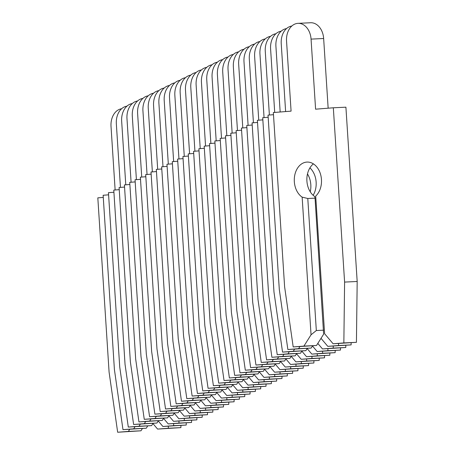 <?xml version="1.0" encoding="UTF-8"?>
<svg xmlns="http://www.w3.org/2000/svg" width="455" height="455" viewBox="0 0 455 455"><rect width="100%" height="100%" fill="white"/><g stroke="black" fill="none" stroke-linecap="round" stroke-linejoin="round"><path stroke-width="0.68" d="M103.279 197.419L97.819 197.851L109.092 372.15L117.663 432.25L128.39 431.397L129.686 429.344M128.39 431.397L140.97 430.8L142.409 428.525M117.663 432.25L140.97 430.8M152.914 423.56L157.595 429.082L180.902 427.632L180.931 425.471M157.595 429.082L168.322 428.235L168.344 426.238M121.616 108.745A16.755 12.291 -92.7 0 0 111.02 126.371L115.132 189.985M168.322 428.235L180.902 427.632M108.597 194.831L103.137 195.263L114.41 369.562L122.981 429.662L133.707 428.815L135.004 426.762M133.707 428.815L146.288 428.212L147.727 425.937M122.981 429.662L146.288 428.212M158.232 420.977L162.913 426.5L186.226 425.05L186.249 422.883M162.913 426.5L173.639 425.647L173.668 423.656M126.934 106.157A16.755 12.291 -92.7 0 0 116.338 123.783L120.456 187.403M173.639 425.647L186.226 425.05M113.915 192.249L108.455 192.681L119.728 366.98L128.299 427.08L139.025 426.227L140.322 424.174M139.025 426.227L151.606 425.63L153.045 423.355M128.299 427.08L151.606 425.63M163.555 418.39L168.231 423.912L191.544 422.462L191.566 420.301M168.231 423.912L178.957 423.065L178.986 421.068M132.251 103.575A16.755 12.291 -92.7 0 0 121.661 121.201L125.773 184.815M178.957 423.065L191.544 422.462M119.233 189.661L113.778 190.093L125.045 364.392L133.616 424.492L144.343 423.645L145.64 421.592M144.343 423.645L156.929 423.042L158.368 420.767M133.616 424.492L156.929 423.042M168.873 415.802L173.554 421.33L196.861 419.88L196.89 417.713M173.554 421.33L184.281 420.477L184.303 418.486M137.575 100.987A16.755 12.291 -92.7 0 0 126.979 118.613L131.091 182.233M184.281 420.477L196.861 419.88M124.551 187.079L119.096 187.511L130.369 361.81L138.934 421.91L149.661 421.057L150.963 419.004M149.661 421.057L162.247 420.46L163.686 418.179M138.934 421.91L162.247 420.46M174.191 413.22L178.872 418.742L202.179 417.292L202.208 415.125M178.872 418.742L189.599 417.895L189.621 415.898M142.893 98.405A16.755 12.291 -92.7 0 0 132.297 116.031L136.409 179.645M189.599 417.895L202.179 417.292M129.874 184.491L124.414 184.923L135.687 359.223L144.258 419.322L154.984 418.475L156.281 416.422M154.984 418.475L167.565 417.872L169.004 415.597M144.258 419.322L167.565 417.872M179.509 410.632L184.19 416.16L207.497 414.71L207.525 412.543M184.19 416.16L194.916 415.307L194.939 413.316M148.211 95.817A16.755 12.291 -92.7 0 0 137.615 113.443L141.732 177.063M194.916 415.307L207.497 414.71M135.192 181.903L129.732 182.341L141.004 356.635L149.576 416.74L160.302 415.887L161.599 413.834M160.302 415.887L172.883 415.29L174.322 413.009M149.576 416.74L172.883 415.29M184.832 408.05L189.507 413.572L212.821 412.122L212.843 409.955M189.507 413.572L200.234 412.725L200.263 410.728M153.528 93.235A16.755 12.291 -92.7 0 0 142.933 110.855L147.05 174.475M200.234 412.725L212.821 412.122M140.51 179.321L135.05 179.753L146.322 354.053L154.893 414.152L165.62 413.305L166.917 411.246M165.62 413.305L178.201 412.702L179.64 410.427M154.893 414.152L178.201 412.702M190.15 405.462L194.825 410.99L218.138 409.54L218.167 407.373M194.825 410.99L205.552 410.137L205.58 408.146M158.846 90.647A16.755 12.291 -92.7 0 0 148.256 108.273L152.368 171.888M205.552 410.137L218.138 409.54M145.827 176.733L140.373 177.166L151.64 351.465L160.211 411.57L170.938 410.717L172.235 408.664M170.938 410.717L183.524 410.12L184.963 407.839M160.211 411.57L183.524 410.12M195.468 402.88L200.149 408.402L223.456 406.952L223.485 404.785M200.149 408.402L210.875 407.555L210.898 405.559M164.17 88.065A16.755 12.291 -92.7 0 0 153.574 105.685L157.686 169.305M210.875 407.555L223.456 406.952M151.151 174.151L145.691 174.583L156.964 348.883L165.529 408.982L176.256 408.135L177.558 406.076M176.256 408.135L188.842 407.532L190.281 405.257M165.529 408.982L188.842 407.532M200.786 400.292L205.467 405.82L228.774 404.37L228.802 402.203M205.467 405.82L216.193 404.967L216.216 402.971M169.487 85.477A16.755 12.291 -92.7 0 0 158.892 103.103L163.004 166.718M216.193 404.967L228.774 404.37M156.469 171.563L151.009 171.996L162.281 346.295L170.852 406.4L181.579 405.547L182.876 403.494M181.579 405.547L194.16 404.95L195.599 402.669M170.852 406.4L194.16 404.95M206.104 397.71L210.784 403.232L234.092 401.782L234.12 399.615M210.784 403.232L221.511 402.379L221.534 400.389M174.805 82.89A16.755 12.291 -92.7 0 0 164.21 100.515L168.327 164.136M221.511 402.379L234.092 401.782M161.787 168.981L156.327 169.414L167.599 343.713L176.17 403.812L186.897 402.965L188.194 400.906M186.897 402.965L199.478 402.362L200.917 400.087M176.17 403.812L199.478 402.362M211.427 395.122L216.102 400.645L239.415 399.194L239.438 397.033M216.102 400.645L226.829 399.797L226.857 397.801M180.123 80.307A16.755 12.291 -92.7 0 0 169.527 97.933L173.645 161.548M226.829 399.797L239.415 399.194M167.104 166.393L161.644 166.826L172.917 341.125L181.488 401.23L192.215 400.377L193.511 398.324M192.215 400.377L204.795 399.78L206.234 397.499M181.488 401.23L204.795 399.78M216.745 392.54L221.426 398.062L244.733 396.612L244.762 394.445M221.426 398.062L232.152 397.209L232.175 395.219M185.441 77.72A16.755 12.291 -92.7 0 0 174.851 95.345L178.963 158.966M232.152 397.209L244.733 396.612M172.422 163.811L166.968 164.244L178.235 338.543L186.806 398.643L197.533 397.789L198.835 395.736M197.533 397.789L210.119 397.192L211.558 394.917M186.806 398.643L210.119 397.192M222.063 389.952L226.744 395.475L250.051 394.024L250.079 391.863M226.744 395.475L237.47 394.627L237.493 392.631M190.764 75.138A16.755 12.291 -92.7 0 0 180.169 92.763L184.281 156.378M237.47 394.627L250.051 394.024M177.746 161.224L172.286 161.656L183.558 335.955L192.129 396.055L202.856 395.207L204.153 393.154M202.856 395.207L215.437 394.604L216.876 392.329M192.129 396.055L215.437 394.604M227.381 387.37L232.061 392.892L255.369 391.442L255.397 389.275M232.061 392.892L242.788 392.039L242.811 390.049M196.082 72.55A16.755 12.291 -92.7 0 0 185.486 90.175L189.599 153.796M242.788 392.039L255.369 391.442M183.064 158.641L177.604 159.074L188.876 333.373L197.447 393.473L208.174 392.62L209.471 390.566M208.174 392.62L220.755 392.022L222.194 389.747M197.447 393.473L220.755 392.022M232.698 384.782L237.379 390.305L260.692 388.854L260.715 386.693M237.379 390.305L248.106 389.457L248.129 387.461M201.4 69.968A16.755 12.291 -92.7 0 0 190.804 87.593L194.922 151.208M248.106 389.457L260.692 388.854M188.381 156.054L182.921 156.486L194.194 330.785L202.765 390.885L213.492 390.037L214.788 387.984M213.492 390.037L226.072 389.435L227.511 387.159M202.765 390.885L226.072 389.435M238.022 382.194L242.697 387.723L266.01 386.272L266.033 384.105M242.697 387.723L253.424 386.869L253.452 384.879M206.718 67.38A16.755 12.291 -92.7 0 0 196.128 85.005L200.24 148.626M253.424 386.869L266.01 386.272M193.699 153.471L188.245 153.904L199.512 328.203L208.083 388.303L218.81 387.45L220.106 385.396M218.81 387.45L231.396 386.852L232.835 384.572M208.083 388.303L231.396 386.852M243.34 379.612L248.02 385.135L271.328 383.684L271.356 381.517M248.02 385.135L258.747 384.287L258.77 382.291M212.036 64.798A16.755 12.291 -92.7 0 0 201.446 82.423L205.558 146.038M258.747 384.287L271.328 383.684M199.017 150.884L193.563 151.316L204.835 325.615L213.401 385.715L224.127 384.867L225.43 382.814M224.127 384.867L236.714 384.265L238.153 381.99M213.401 385.715L236.714 384.265M248.657 377.024L253.338 382.553L276.646 381.102L276.674 378.935M253.338 382.553L264.065 381.7L264.088 379.709M217.359 62.21A16.755 12.291 -92.7 0 0 206.763 79.835L210.875 143.456M264.065 381.7L276.646 381.102M204.34 148.296L198.88 148.734L210.153 323.027L218.724 383.133L229.451 382.28L230.748 380.226M229.451 382.28L242.032 381.682L243.47 379.402M218.724 383.133L242.032 381.682M253.975 374.442L258.656 379.965L281.964 378.514L281.992 376.348M258.656 379.965L269.383 379.117L269.406 377.121M222.677 59.628A16.755 12.291 -92.7 0 0 212.081 77.248L216.193 140.868M269.383 379.117L281.964 378.514M209.658 145.714L204.198 146.146L215.471 320.445L224.042 380.545L234.769 379.697L236.065 377.639M234.769 379.697L247.349 379.095L248.788 376.82M224.042 380.545L247.349 379.095M259.293 371.854L263.974 377.383L287.287 375.932L287.31 373.765M263.974 377.383L274.701 376.53L274.729 374.539M227.995 57.04A16.755 12.291 -92.7 0 0 217.399 74.665L221.517 138.28M274.701 376.53L287.287 375.932M214.976 143.126L209.516 143.564L220.789 317.857L229.36 377.963L240.086 377.11L241.383 375.057M240.086 377.11L252.667 376.512L254.106 374.232M229.36 377.963L252.667 376.512M264.617 369.272L269.292 374.795L292.605 373.345L292.628 371.178M269.292 374.795L280.018 373.947L280.047 371.951M233.313 54.458A16.755 12.291 -92.7 0 0 222.722 72.078L226.835 135.698M280.018 373.947L292.605 373.345M220.294 140.544L214.84 140.976L226.107 315.275L234.678 375.375L245.404 374.528L246.701 372.469M245.404 374.528L257.991 373.925L259.43 371.65M234.678 375.375L257.991 373.925M269.934 366.685L274.615 372.213L297.923 370.762L297.951 368.596M274.615 372.213L285.342 371.36L285.365 369.363M238.636 51.87A16.755 12.291 -92.7 0 0 228.04 69.496L232.152 133.11M285.342 371.36L297.923 370.762M225.612 137.956L220.157 138.388L231.43 312.687L239.995 372.793L250.722 371.94L252.024 369.887M250.722 371.94L263.308 371.343L264.747 369.062M239.995 372.793L263.308 371.343M275.252 364.102L279.933 369.625L303.24 368.175L303.269 366.008M279.933 369.625L290.66 368.772L290.682 366.781M243.954 49.282A16.755 12.291 -92.7 0 0 233.358 66.908L237.47 130.528M290.66 368.772L303.24 368.175M230.935 135.374L225.475 135.806L236.748 310.105L245.319 370.205L256.046 369.358L257.342 367.299M256.046 369.358L268.626 368.755L270.065 366.48M245.319 370.205L268.626 368.755M280.57 361.515L285.251 367.037L308.558 365.587L308.587 363.426M285.251 367.037L295.977 366.19L296 364.193M249.272 46.7A16.755 12.291 -92.7 0 0 238.676 64.326L242.794 127.94M295.977 366.19L308.558 365.587M236.253 132.786L230.793 133.218L242.066 307.517L250.637 367.623L261.363 366.77L262.66 364.717M261.363 366.77L273.944 366.173L275.383 363.892M250.637 367.623L273.944 366.173M285.894 358.932L290.569 364.455L313.882 363.005L313.904 360.838M290.569 364.455L301.295 363.602L301.324 361.611M254.59 44.112A16.755 12.291 -92.7 0 0 243.994 61.738L248.112 125.358M301.295 363.602L313.882 363.005M241.571 130.204L236.111 130.636L247.383 304.935L255.955 365.035L266.681 364.182L267.978 362.129M266.681 364.182L279.262 363.585L280.701 361.31M255.955 365.035L279.262 363.585M291.211 356.345L295.887 361.867L319.2 360.417L319.228 358.256M295.887 361.867L306.613 361.02L306.642 359.023M259.907 41.53A16.755 12.291 -92.7 0 0 249.317 59.156L253.429 122.77M306.613 361.02L319.2 360.417M246.889 127.616L241.434 128.048L252.701 302.348L261.272 362.447L271.999 361.6L273.296 359.547M271.999 361.6L284.585 360.997L286.024 358.722M261.272 362.447L284.585 360.997M296.529 353.762L301.21 359.285L324.517 357.835L324.546 355.668M301.21 359.285L311.937 358.432L311.959 356.441M265.231 38.942A16.755 12.291 -92.7 0 0 254.635 56.568L258.747 120.188M311.937 358.432L324.517 357.835M252.212 125.034L246.752 125.466L258.025 299.765L266.59 359.865L277.317 359.012L278.619 356.959M277.317 359.012L289.903 358.415L291.342 356.14M266.59 359.865L289.903 358.415M301.847 351.175L306.528 356.697L329.835 355.247L329.864 353.086M306.528 356.697L317.254 355.85L317.277 353.853M270.549 36.36A16.755 12.291 -92.7 0 0 259.953 53.986L264.065 117.6M317.254 355.85L329.835 355.247M257.53 122.446L252.07 122.878L263.343 297.178L271.914 357.277L282.64 356.43L283.937 354.377M282.64 356.43L295.221 355.827L296.66 353.552M271.914 357.277L295.221 355.827M307.165 348.587L311.846 354.115L335.153 352.665L335.181 350.498M311.846 354.115L322.572 353.262L322.595 351.271M275.866 33.772A16.755 12.291 -92.7 0 0 265.271 51.398L269.388 115.018M322.572 353.262L335.153 352.665M262.848 119.864L257.388 120.296L268.66 294.595L277.231 354.695L287.958 353.842L289.255 351.789M287.958 353.842L300.539 353.245L301.978 350.964M277.231 354.695L300.539 353.245M312.488 346.005L317.163 351.527L340.476 350.077L340.499 347.91M317.163 351.527L327.89 350.68L327.918 348.684M281.184 31.19A16.755 12.291 -92.7 0 0 270.589 48.816L274.706 112.43M327.89 350.68L340.476 350.077M307.478 173.952A18.536 13.599 87.3 0 1 310.816 184.69A18.536 13.599 87.3 0 1 310.247 191.805M268.166 117.276L262.706 117.709L273.978 292.008L282.549 352.107L293.276 351.26L294.573 349.207M293.276 351.26L305.857 350.657L307.296 348.382M282.549 352.107L305.857 350.657M317.806 343.417L322.487 348.945L345.794 347.495L345.823 345.328M322.487 348.945L333.214 348.092L333.236 346.101M286.502 28.602A16.755 12.291 -92.7 0 0 275.912 46.228L280.161 111.998M333.214 348.092L345.794 347.495M309.912 167.878A18.536 13.599 87.3 0 1 316.134 182.102A18.536 13.599 87.3 0 1 313.137 195.292M273.483 114.688L268.029 115.126L279.296 289.42L287.867 349.525L298.594 348.672L299.89 346.619M298.594 348.672L311.18 348.075L312.619 345.794M287.867 349.525L311.18 348.075M321.014 338.344L327.805 346.357L351.112 344.907L351.141 342.74M327.805 346.357L338.531 345.51L338.554 343.514M291.826 26.02A16.755 12.291 -92.7 0 0 281.23 43.646L285.621 111.566M338.531 345.51L351.112 344.907M307.785 198.488L302.148 197.146A18.536 13.599 87.3 0 1 294.328 181.664A18.536 13.599 87.3 0 1 307.011 162.077A18.536 13.599 87.3 0 1 321.452 179.515A18.536 13.599 87.3 0 1 315.707 196.071L324.608 333.72L333.123 343.775L343.849 342.922L344.6 282.083L333.327 107.784L315.594 109.189L311.061 39.113A16.755 12.291 -92.7 0 0 298.008 23.347A16.755 12.291 -92.7 0 0 286.548 41.058L291.081 111.134L273.347 112.539L284.62 286.838L293.191 346.938L303.917 346.09L311.049 334.795L316.327 330.529L307.785 198.488L315.048 198.141L314.729 196.549A18.536 13.599 87.3 0 1 306.915 181.067A18.536 13.599 87.3 0 1 313.398 163.88M303.917 346.09L316.498 345.487L323.63 334.197L315.048 198.141M316.327 330.529L323.585 330.182M293.191 346.938L316.498 345.487M328.152 108.193L323.647 38.516A16.755 12.291 -92.7 0 0 310.589 22.75L298.008 23.347M333.123 343.775L356.43 342.325L357.181 281.48L345.908 107.187L333.327 107.784M311.049 334.795L302.148 197.146M315.707 196.071L324.608 333.72M343.849 342.922L356.43 342.325M344.6 282.083L357.181 281.48M311.061 39.113L323.647 38.516"/></g></svg>
